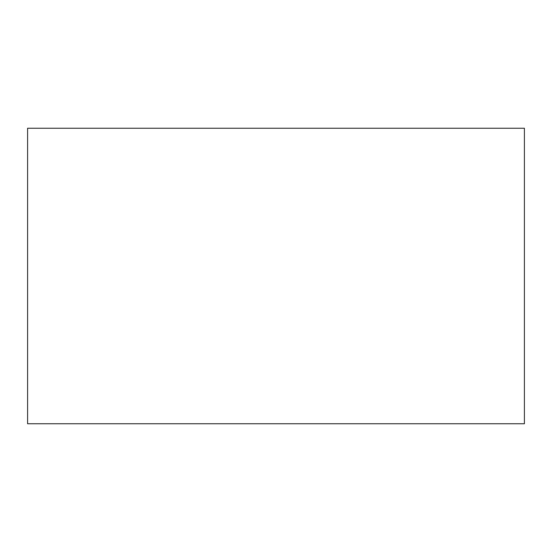 <?xml version="1.0" encoding="UTF-8"?>
<svg xmlns="http://www.w3.org/2000/svg" width="552" height="552" viewBox="0 0 552 552"><rect width="100%" height="100%" fill="white"/><g stroke="black" fill="none" stroke-linecap="round" stroke-linejoin="round"><path stroke-width="0.83" d="M524.4 276L524.4 196.974L524.4 276M524.4 128.243L524.4 423.757L27.6 423.757L27.6 128.243L524.4 128.243"/></g></svg>
